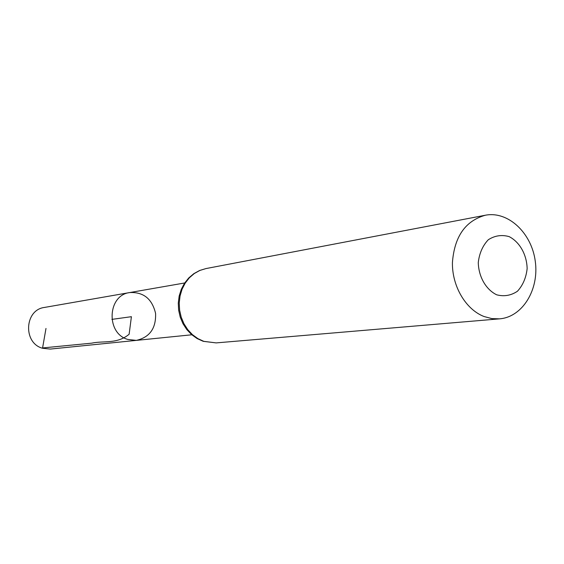 <?xml version="1.0" encoding="UTF-8"?>
<svg xmlns="http://www.w3.org/2000/svg" width="564" height="564" viewBox="0 0 564 564"><rect width="100%" height="100%" fill="white"/><g stroke="black" fill="none" stroke-linecap="round" stroke-linejoin="round"><path stroke-width="0.85" d="M127.746 339.422C105.757 333.359 107.456 295.134 129.734 292.561C143.475 291.891 152.09 298.828 155.579 313.373C156.143 328.318 149.721 337.321 136.312 340.388L127.746 339.422C105.757 333.359 107.456 295.134 129.734 292.561L44.478 307.436C24.492 309.791 22.842 343.046 42.526 348.263L50.21 349.081L136.312 340.388L127.746 339.422M496.672 294.803C485.928 289.551 478.617 276.797 478.272 262.549C479.365 253.243 482.714 245.643 488.311 239.735C494.839 235.562 501.798 234.525 509.186 236.64C519.74 242.076 526.783 254.646 527.15 268.584C526.134 277.714 522.906 285.264 517.463 291.221C511.062 295.543 504.124 296.734 496.672 294.803M484.081 316.531C465.801 309.537 452.025 286.293 452.42 262.591C454.394 236.64 465.363 220.855 485.322 215.237C508.016 210.746 531.563 232.862 535.257 261.153C539.339 289.395 522.638 317.046 499.57 318.85L491.794 318.597L484.081 316.531M111.883 319.379L131.405 316.693L129.135 334.24C117.065 344.336 103.536 340.557 91.763 343.152L42.582 347.946L45.987 328.445M203.808 341.347L197.872 338.611L192.451 334.671L187.756 329.658L183.963 323.757L181.213 317.187L179.613 310.186L179.225 303.016L180.057 295.938L182.073 289.212L185.211 283.1L189.335 277.805L194.291 273.533L199.903 270.424L205.952 268.577L199.677 270.466L193.875 273.625L188.75 277.939L184.491 283.248L181.263 289.367L179.162 296.058L178.28 303.101L178.64 310.221L180.226 317.172L182.983 323.708L186.811 329.587L191.584 334.6L197.118 338.555L203.223 341.319L216.174 342.898L203.808 341.347M184.675 282.973L129.734 292.561M191.802 334.783L136.312 340.388M485.322 215.237L205.952 268.577M499.57 318.85L216.174 342.898"/></g></svg>
